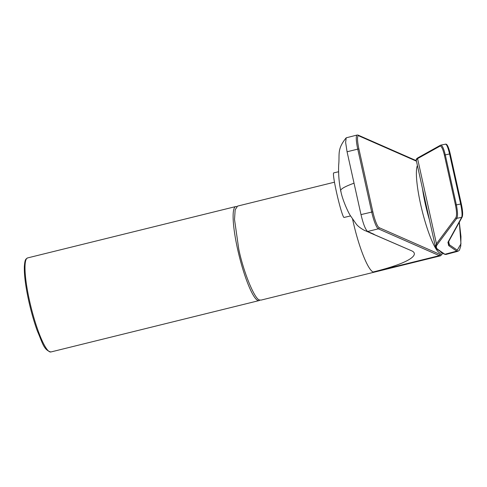 <?xml version="1.0" encoding="UTF-8"?>
<svg xmlns="http://www.w3.org/2000/svg" width="487" height="487" viewBox="0 0 487 487"><rect width="100%" height="100%" fill="white"/><g stroke="black" fill="none" stroke-linecap="round" stroke-linejoin="round"><path stroke-width="0.73" d="M334.484 182.187L237.577 206.098L235.166 209.794L234.521 219.491L238.746 249.021C243.421 272.032 254.932 300.065 259.687 299.992L261.002 300.114L440.565 255.803A48.444 8.516 -103.9 0 1 439.353 255.651L378.332 228.841A15.98 2.812 -103.9 0 1 371.691 211.961L357.762 149.132L358.913 148.979L372.847 211.815A14.981 2.636 76.1 0 0 379.075 227.636L440.09 254.451A47.446 8.34 76.1 0 0 442.744 253.112M347.067 151.767L357.762 149.132A15.98 2.812 -103.9 0 1 357.148 135.027L346.196 137.815L345.636 142.496L347.067 151.767L354.031 183.185C343.627 186.978 339.275 189.747 340.967 191.488M370.023 232.816L411.673 250.829L365.341 230.728C365.475 231.063 358.633 227.496 356.161 223.923L350.719 216.137C348.491 213.269 342.221 199.353 340.821 191.105L340.821 191.099C339.043 182.887 338.331 174.194 338.666 165.026C339.853 154.178 336.675 149.509 346.196 137.815M374.077 234.308L367.642 231.477C365.487 229.718 363.272 224.093 360.995 214.603L354.031 183.185M352.551 218.998L352.953 220.836C358.688 246.708 367.715 269.64 373.097 272.002L439.353 255.651L440.09 254.451M411.673 250.829C419.003 254.05 412.921 262.176 373.097 272.002M440.619 145.193A0.797 0.779 60.9 0 0 440.4 145.272L440.619 145.193C442.117 145.016 443.663 148.225 445.27 154.823L456.343 204.784C457.713 211.608 457.877 216.112 456.824 218.304L437.387 244.389A0.797 0.767 -143.3 0 1 436.449 243.774L455.887 217.689C456.885 215.644 456.745 211.431 455.473 205.057L444.394 155.097C442.896 148.943 441.441 145.948 440.017 146.112L417.572 158.616L436.449 243.774L435.469 246.909L424.232 196.517M443.955 253.69L444.899 254.269A48.432 8.516 76.1 0 0 446.135 254.415L444.887 254.275M416.196 159.961C416.099 159.267 416.683 158.537 417.949 157.776L417.949 157.776A0.797 0.779 60.9 0 0 417.572 158.616L416.196 159.961L424.487 197.679M459.314 222.224L460.964 236.572L460.763 246.148L459.424 250.19L457.938 251.28L456.709 251.134L460.964 243.823L459.302 222.242M448.734 245.643L447.93 242.313L461.664 217.366C462.394 215.236 462.053 210.768 460.647 203.95L449.568 153.953L450.238 153.91L461.317 203.907C462.711 210.36 462.997 214.718 462.193 216.989L448.454 241.929L448.174 243.147L449.324 244.705A0.797 0.773 124.6 0 1 448.734 245.643L456.709 251.134L444.899 254.269L437.916 249.46A0.797 0.773 -55.4 0 0 437.916 249.46C436.035 248.157 435.859 246.465 437.387 244.389M448.697 241.491L449.324 244.705L457.299 250.196M444.394 155.097L449.568 153.953C447.997 147.348 446.628 144.103 445.447 144.213M417.414 165.525A45.948 8.078 76.1 0 0 420.665 204.473A45.948 8.078 76.1 0 0 440.924 253.143L442.123 252.686M338.642 171.741L333.698 172.885A22.877 1.668 76.9 0 0 336.907 194.063A22.877 1.668 76.9 0 0 343.773 217.305A22.877 1.668 76.9 0 0 344.035 217.452L350.591 215.93M50.873 351.973C43.562 350.05 42.314 342.197 37.365 331.069C34.053 321.913 31.18 311.881 28.739 300.96C25.567 286.405 24.1 274.905 24.35 266.462C24.947 259.242 25.598 259.163 27.656 257.909A48.444 8.516 76.1 0 0 29.512 300.656A48.444 8.516 76.1 0 0 50.873 351.973L258.987 300.613A48.444 8.516 -103.9 0 1 237.632 249.295A48.444 8.516 -103.9 0 1 235.775 206.549L236.688 206.494M416.355 160.698L358.164 135.13A0.998 0.974 113.7 0 1 358.718 135.806A14.981 2.636 76.1 0 0 358.913 148.979M416.458 161.179L358.718 135.806M372.847 211.815L360.995 214.603M379.075 227.636A0.998 0.974 113.7 0 1 378.332 228.841L367.642 231.477M444.272 254.159L437.289 249.356A0.797 0.773 -55.4 0 0 437.904 249.466M448.454 241.929A0.797 0.773 -151.1 0 1 447.93 242.313M417.949 157.776L440.4 145.272A0.797 0.779 60.9 0 0 440.017 146.112M440.79 145.126L445.581 144.158C447.036 143.726 448.588 146.977 450.238 153.91L461.317 203.907L455.473 205.057M462.193 216.989A0.797 0.773 -151.2 0 1 461.664 217.366L456.824 218.304A0.797 0.767 -143.3 0 1 455.887 217.689M422.479 188.579A41.955 7.378 76.1 0 0 425.285 203.883A41.955 7.378 76.1 0 0 429.4 219.777M235.775 206.549L27.656 257.909M258.987 300.613L259.918 300.169M358.164 135.13L357.148 135.027M440.565 255.803L442.92 253.234M457.908 251.286L446.135 254.415M435.469 246.909L437.289 249.356"/></g></svg>
